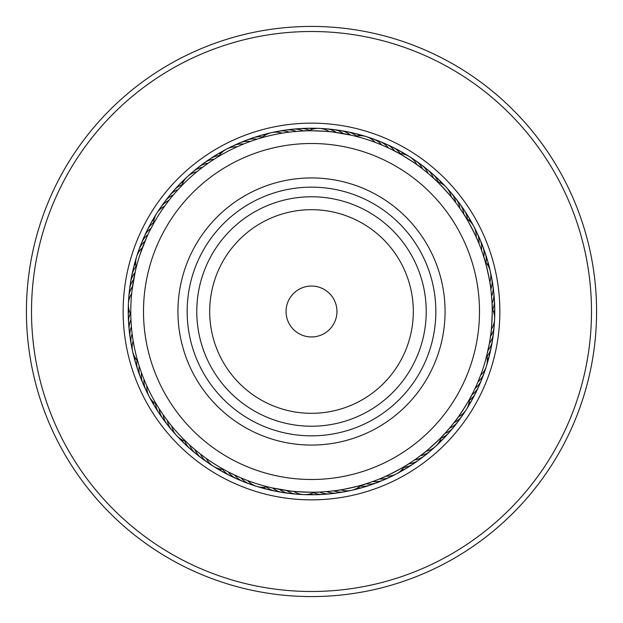<?xml version="1.0" encoding="UTF-8"?>
<svg xmlns="http://www.w3.org/2000/svg" width="623" height="623" viewBox="0 0 623 623"><rect width="100%" height="100%" fill="white"/><g stroke="black" fill="none" stroke-linecap="round" stroke-linejoin="round"><path stroke-width="0.93" d="M462.453 415.424A183.263 183.263 0 0 1 207.576 462.453A183.263 183.263 0 0 1 160.547 207.576A183.263 183.263 0 0 1 415.424 160.547A183.263 183.263 0 0 1 462.453 415.424A183.263 183.263 0 0 0 415.424 160.547A183.263 183.263 0 0 0 160.547 207.576M546.309 473.161A285.085 285.085 0 0 1 149.839 546.309A285.085 285.085 0 0 1 76.691 149.839A285.085 285.085 0 0 1 473.161 76.691A285.085 285.085 0 0 1 546.309 473.161M542.119 470.279A279.992 279.992 0 0 1 152.721 542.119A279.992 279.992 0 0 1 80.881 152.721A279.992 279.992 0 0 1 470.279 80.881A279.992 279.992 0 0 1 542.119 470.279M455.615 420.541L451.566 425.704M470.723 396.991L471.704 395.138C472.569 395.083 455.771 421.561 455.475 420.727M406.64 465.147L408.423 464.034C409.194 464.415 381.408 478.955 381.572 478.082M317.068 492.139L319.171 492.061C319.646 492.777 288.317 491.477 288.893 490.799L271.924 487.832M281.861 489.771L285.895 490.394M203.238 456.2L202.514 455.662M226.009 470.723L226.788 471.136M142.293 374.968L142.722 376.097L142.293 374.968M144.918 381.572L145.393 382.686L144.918 381.572M157.853 406.64L158.32 407.395M132.053 290.092L135.355 271.098M133.229 281.861L132.606 285.895M130.861 317.068L130.892 317.956M171.169 197.631L171.738 196.93M167.525 202.273L166.793 203.238L167.525 202.273M152.277 226.009L151.864 226.788M247.814 142.371L254.441 140.019M246.903 142.714L247.3 142.566M216.36 157.853L215.605 158.32M305.932 130.861L303.829 130.939C303.354 130.223 334.683 131.523 334.107 132.201L351.076 135.168M341.139 133.229L337.105 132.606M396.991 152.277L395.138 151.296C395.083 150.431 421.561 167.229 420.727 167.525M477.989 241.21L478.97 243.577A20.364 20.364 -98.7 0 0 475.263 229.864M465.147 216.36L464.034 214.577C464.415 213.806 478.955 241.592 478.082 241.428M480.59 375.287A20.364 20.364 0 0 0 486.789 355.476L489.382 343.429A20.364 20.364 0 0 0 493.447 333.476A20.364 20.364 -66.4 0 1 489.382 343.429M492.139 305.932L492.061 303.829C492.777 303.354 491.477 334.683 490.799 334.107L490.394 337.105M410.931 462.406L408.042 464.275M406.398 465.303L405.386 465.918M422.487 454.128L416.6 458.52M443.163 435.29L444.596 433.748C445.445 433.92 422.371 455.156 422.301 454.268M322.161 491.905L318.727 492.077M316.788 492.147L314.817 492.193M329.248 491.345L322.698 491.874M336.303 490.511L329.006 491.368M363.63 484.538L365.646 483.923C366.285 484.492 335.688 491.345 336.07 490.542M247.713 480.59A20.364 20.364 0 0 0 267.524 486.789L268.202 486.96M161.131 411.741L160.633 410.993M165.188 417.581L164.659 416.849M187.71 443.163L188.356 443.778M169.472 423.251L168.919 422.542M130.838 316.025L130.822 315.596M131.149 323.127L131.079 321.92L131.157 323.135M131.749 330.213L131.71 329.785M138.462 363.63L138.719 364.486M132.621 337.269L132.458 336.07L132.629 337.269M149.606 231.18L150.042 230.315M140.175 253.982L146.755 237.207M144.162 243.258L142.41 247.713A20.364 20.364 0 0 0 136.211 267.524L135.869 268.926M217.248 157.3L218.019 156.832M211.259 161.131L212.007 160.633M179.837 187.71L179.222 188.356M199.749 169.472L200.458 168.919M293.752 131.655L300.302 131.126M259.37 138.462L258.514 138.719M285.731 132.621L286.93 132.458M375.287 142.41A20.364 20.364 0 0 0 355.476 136.211L360.032 137.418M462.406 212.069L464.275 214.958M465.303 216.602L465.918 217.614M435.29 179.837L433.748 178.404C433.92 177.555 455.156 200.629 454.268 200.699M491.345 293.752L491.874 300.302M484.538 259.37L483.923 257.354C484.492 256.715 491.345 287.312 490.542 286.93M480.52 375.474L477.95 381.891A20.364 20.364 110.3 0 0 485.021 369.571M487.895 350.819L485.582 360.024M451.216 426.124L446.45 431.708M186.947 442.447L186.075 441.614M192.196 447.244L191.292 446.45M138.166 362.633L137.823 361.472M140.307 369.408L139.926 368.263M410.736 462.539L411.39 462.11M224.031 469.641L226.873 471.183M230.315 472.958L233.314 474.43M236.732 476.027L239.777 477.382M243.258 478.838L246.358 480.076M469.641 398.969L471.183 396.127M139.022 257.525A180.725 180.725 0 0 0 257.525 483.978A180.725 180.725 0 0 0 483.978 365.475A180.725 180.725 0 0 0 365.475 139.022A180.725 180.725 0 0 0 139.022 257.525M491.368 293.994L491.29 293.215M492.193 308.183L492.038 303.401A20.364 20.364 0 0 0 493.813 292.794A20.364 20.364 -95.2 0 1 492.038 303.401M462.539 212.264L462.11 211.61M379.742 144.162L376.642 142.924M386.268 146.973L383.223 145.618M392.685 150.042L389.687 148.57M398.969 153.359L396.127 151.817M293.994 131.632L293.215 131.71M153.359 224.031L151.817 226.873M483.074 254.737L484.055 257.782M484.624 259.643L485.177 261.528M431.708 176.55L434.083 178.708M435.5 180.031L436.925 181.386M240.314 145.385L241.428 144.918M254.737 139.926L257.782 138.945M259.643 138.376L261.528 137.823M175.756 192.196L176.55 191.292M180.553 186.947L181.386 186.075M492.201 308.611A20.364 20.364 0 0 1 491.337 329.349M482.607 376.354A20.364 20.364 -67.5 0 1 481.563 379.804A20.364 20.364 0 0 0 482.607 376.354M481.556 379.82A20.364 20.364 -67.5 0 1 475.053 388.378A20.364 20.364 0 0 0 481.556 379.82M479.92 383.028A20.364 20.364 -65.2 0 1 471.899 394.756A20.364 20.364 0 0 0 479.92 383.028M476.977 389.601A20.364 20.364 117 0 1 469.376 400.402A20.364 20.364 0 0 0 476.977 389.601M473.776 396.049A20.364 20.364 -60.7 0 1 472.335 399.351M472.335 399.366A20.364 20.364 -60.7 0 1 468.706 404.148M468.761 405.604A20.364 20.364 0 0 0 470.326 402.365A20.364 20.364 -58.5 0 1 467.421 407.567A20.364 20.364 0 0 0 468.745 405.628M465.576 410.666A20.364 20.364 123.8 0 1 463.528 413.625M461.557 416.647A20.364 20.364 126.1 0 1 459.392 419.528M494.14 322.683A20.364 20.364 -68.7 0 1 490.496 336.412M493.556 329.855A20.364 20.364 -66.4 0 1 493.447 333.461A20.364 20.364 0 0 0 493.556 329.855M492.7 337.004A20.364 20.364 -64.2 0 1 492.443 340.602M492.443 340.61A20.364 20.364 -64.2 0 1 487.988 350.399M491.555 344.106A20.364 20.364 118.1 0 1 487.007 356.512M490.13 351.162A20.364 20.364 -59.7 0 1 489.592 354.728A20.364 20.364 0 0 0 490.13 351.162M489.592 354.752A20.364 20.364 -59.7 0 1 487.334 360.296A20.364 20.364 0 0 0 489.592 354.752M488.432 358.163A20.364 20.364 -57.4 0 1 487.754 361.706M487.754 361.714A20.364 20.364 -57.4 0 1 486.976 363.941M485.995 367.406A20.364 20.364 124.8 0 1 484.78 370.802M485.294 261.94A20.364 20.364 0 0 1 489.834 282.196M437.229 181.682A20.364 20.364 0 0 1 451.286 196.961M261.94 137.706A20.364 20.364 0 0 1 282.196 133.166M181.682 185.771A20.364 20.364 0 0 1 196.961 171.714M137.706 361.06A20.364 20.364 0 0 1 133.166 340.804M185.771 441.318A20.364 20.364 0 0 1 171.714 426.039M361.06 485.294A20.364 20.364 0 0 1 340.804 489.834M441.318 437.229A20.364 20.364 0 0 1 426.039 451.286M490.807 275.031A20.364 20.364 80.3 0 1 490.846 289.236M448.552 190.264A20.364 20.364 50.3 0 1 455.686 202.545M369.571 137.979A20.364 20.364 20.3 0 1 381.891 145.05M275.031 132.193A20.364 20.364 -9.7 0 1 289.236 132.154M190.264 174.448A20.364 20.364 -39.7 0 1 202.545 167.314M137.979 253.429A20.364 20.364 -69.7 0 1 145.05 241.109M132.193 347.969A20.364 20.364 -99.7 0 1 132.154 333.764M174.448 432.736A20.364 20.364 -129.7 0 1 167.314 420.455M253.429 485.021A20.364 20.364 -159.7 0 1 241.109 477.95M347.969 490.807A20.364 20.364 170.3 0 1 333.764 490.846M432.736 448.552A20.364 20.364 140.3 0 1 420.455 455.686M492.108 282.11A20.364 20.364 -97.5 0 1 492.933 285.622A20.364 20.364 0 0 0 492.108 282.11M492.933 285.638A20.364 20.364 -97.5 0 1 491.578 296.307A20.364 20.364 0 0 0 492.933 285.638M453.217 195.747A20.364 20.364 -127.5 0 1 459.86 208.3A20.364 20.364 0 0 0 453.217 195.747M376.354 140.393A20.364 20.364 -157.5 0 1 379.804 141.437A20.364 20.364 0 0 0 376.354 140.393M379.82 141.444A20.364 20.364 -157.5 0 1 388.378 147.947A20.364 20.364 0 0 0 379.82 141.444M282.11 130.892A20.364 20.364 172.5 0 1 285.622 130.067A20.364 20.364 0 0 0 282.11 130.892M285.638 130.067A20.364 20.364 172.5 0 1 296.307 131.422A20.364 20.364 0 0 0 285.638 130.067M195.747 169.783A20.364 20.364 142.5 0 1 208.3 163.14A20.364 20.364 0 0 0 195.747 169.783M140.393 246.646A20.364 20.364 112.5 0 1 141.437 243.196A20.364 20.364 0 0 0 140.393 246.646M141.444 243.18A20.364 20.364 112.5 0 1 147.947 234.622A20.364 20.364 0 0 0 141.444 243.18M130.892 340.89A20.364 20.364 82.5 0 1 130.067 337.378A20.364 20.364 0 0 0 130.892 340.89M130.067 337.362A20.364 20.364 82.5 0 1 131.422 326.693A20.364 20.364 0 0 0 130.067 337.362M169.783 427.253A20.364 20.364 52.5 0 1 163.14 414.7A20.364 20.364 0 0 0 169.783 427.253M246.646 482.607A20.364 20.364 22.5 0 1 243.196 481.563A20.364 20.364 0 0 0 246.646 482.607M243.18 481.556A20.364 20.364 22.5 0 1 234.622 475.053A20.364 20.364 0 0 0 243.18 481.556M340.89 492.108A20.364 20.364 -7.5 0 1 337.378 492.933A20.364 20.364 0 0 0 340.89 492.108M337.362 492.933A20.364 20.364 -7.5 0 1 326.693 491.578A20.364 20.364 0 0 0 337.362 492.933M427.253 453.217A20.364 20.364 -37.5 0 1 414.7 459.86A20.364 20.364 0 0 0 427.253 453.217M493.12 289.236A20.364 20.364 -95.2 0 1 493.805 292.779A20.364 20.364 0 0 0 493.12 289.236M460.023 204.126A20.364 20.364 0 0 0 457.656 201.408A20.364 20.364 -125.2 0 1 460.023 204.134M460.031 204.142A20.364 20.364 -125.2 0 1 463.8 214.211A20.364 20.364 0 0 0 460.031 204.142M383.028 143.08A20.364 20.364 -155.2 0 1 394.756 151.101A20.364 20.364 0 0 0 383.028 143.08M289.236 129.88A20.364 20.364 174.8 0 1 292.779 129.195A20.364 20.364 0 0 0 289.236 129.88M292.794 129.187A20.364 20.364 174.8 0 1 303.401 130.962A20.364 20.364 0 0 0 292.794 129.187M204.126 162.977A20.364 20.364 0 0 0 201.408 165.344A20.364 20.364 144.8 0 1 204.134 162.977M204.142 162.969A20.364 20.364 144.8 0 1 214.211 159.2A20.364 20.364 0 0 0 204.142 162.969M143.08 239.972A20.364 20.364 114.8 0 1 151.101 228.244A20.364 20.364 0 0 0 143.08 239.972M129.88 333.764A20.364 20.364 84.8 0 1 129.195 330.221A20.364 20.364 0 0 0 129.88 333.764M129.187 330.206A20.364 20.364 84.8 0 1 130.962 319.599A20.364 20.364 0 0 0 129.187 330.206M162.977 418.874A20.364 20.364 0 0 0 165.344 421.592A20.364 20.364 54.8 0 1 162.977 418.866M162.969 418.858A20.364 20.364 54.8 0 1 159.2 408.789A20.364 20.364 0 0 0 162.969 418.858M239.972 479.92A20.364 20.364 24.8 0 1 228.244 471.899A20.364 20.364 0 0 0 239.972 479.92M333.764 493.12A20.364 20.364 -5.2 0 1 330.221 493.805A20.364 20.364 0 0 0 333.764 493.12M330.206 493.813A20.364 20.364 -5.2 0 1 319.599 492.038A20.364 20.364 0 0 0 330.206 493.813M418.874 460.023A20.364 20.364 0 0 0 421.592 457.656A20.364 20.364 -35.2 0 1 418.866 460.023M418.858 460.031A20.364 20.364 -35.2 0 1 408.789 463.8A20.364 20.364 0 0 0 418.858 460.031M493.86 296.4A20.364 20.364 87 0 1 492.676 309.553A20.364 20.364 0 0 0 493.86 296.4M461.877 207.241A20.364 20.364 57 0 1 467.429 219.226A20.364 20.364 0 0 0 461.877 207.241M389.601 146.023A20.364 20.364 27 0 1 400.402 153.624A20.364 20.364 0 0 0 389.601 146.023M296.4 129.14A20.364 20.364 -3 0 1 309.553 130.324A20.364 20.364 0 0 0 296.4 129.14M207.241 161.123A20.364 20.364 -33 0 1 219.226 155.571A20.364 20.364 0 0 0 207.241 161.123M146.023 233.399A20.364 20.364 -63 0 1 153.624 222.598A20.364 20.364 0 0 0 146.023 233.399M129.14 326.6A20.364 20.364 -93 0 1 130.324 313.447A20.364 20.364 0 0 0 129.14 326.6M161.123 415.759A20.364 20.364 -123 0 1 155.571 403.774A20.364 20.364 0 0 0 161.123 415.759M233.399 476.977A20.364 20.364 -153 0 1 222.598 469.376A20.364 20.364 0 0 0 233.399 476.977M326.6 493.86A20.364 20.364 177 0 1 313.447 492.676A20.364 20.364 0 0 0 326.6 493.86M415.759 461.877A20.364 20.364 147 0 1 403.774 467.429A20.364 20.364 0 0 0 415.759 461.877M494.312 303.58A20.364 20.364 -90.7 0 1 493.969 313.128M465.856 213.237A20.364 20.364 -120.7 0 1 470.342 221.679M396.049 149.224A20.364 20.364 -150.7 0 1 399.351 150.665M399.366 150.665A20.364 20.364 -150.7 0 1 404.148 154.294M303.58 128.688A20.364 20.364 179.3 0 1 313.128 129.031M213.237 157.144A20.364 20.364 149.3 0 1 221.679 152.658M149.224 226.951A20.364 20.364 119.3 0 1 150.665 223.649M150.665 223.634A20.364 20.364 119.3 0 1 154.294 218.852M128.688 319.42A20.364 20.364 89.3 0 1 129.031 309.872M157.144 409.763A20.364 20.364 59.3 0 1 152.658 401.321M226.951 473.776A20.364 20.364 29.3 0 1 223.649 472.335M223.634 472.335A20.364 20.364 29.3 0 1 218.852 468.706M319.42 494.312A20.364 20.364 -0.7 0 1 309.872 493.969M409.763 465.856A20.364 20.364 -30.7 0 1 401.321 470.342M494.483 310.776A20.364 20.364 -88.5 0 1 494.569 316.733A20.364 20.364 0 0 0 494.483 310.776M469.602 219.382A20.364 20.364 -118.5 0 1 471.627 222.364A20.364 20.364 0 0 0 469.602 219.382M471.642 222.38A20.364 20.364 -118.5 0 1 472.662 224.498A20.364 20.364 0 0 0 471.642 222.38M405.604 154.239A20.364 20.364 0 0 0 402.365 152.674A20.364 20.364 -148.5 0 1 407.567 155.579A20.364 20.364 0 0 0 405.628 154.255M310.776 128.517A20.364 20.364 -178.5 0 1 316.733 128.431A20.364 20.364 0 0 0 310.776 128.517M219.382 153.398A20.364 20.364 151.5 0 1 222.364 151.373A20.364 20.364 0 0 0 219.382 153.398M222.38 151.358A20.364 20.364 151.5 0 1 224.498 150.338A20.364 20.364 0 0 0 222.38 151.358M154.239 217.396A20.364 20.364 0 0 0 152.674 220.635A20.364 20.364 121.5 0 1 155.579 215.433A20.364 20.364 0 0 0 154.255 217.372M128.517 312.224A20.364 20.364 91.5 0 1 128.431 306.267A20.364 20.364 0 0 0 128.517 312.224M153.398 403.618A20.364 20.364 61.5 0 1 151.373 400.636A20.364 20.364 0 0 0 153.398 403.618M151.358 400.62A20.364 20.364 61.5 0 1 150.338 398.502A20.364 20.364 0 0 0 151.358 400.62M217.396 468.761A20.364 20.364 0 0 0 220.635 470.326A20.364 20.364 31.5 0 1 215.433 467.421A20.364 20.364 0 0 0 217.372 468.745M312.224 494.483A20.364 20.364 1.5 0 1 306.267 494.569A20.364 20.364 0 0 0 312.224 494.483M403.618 469.602A20.364 20.364 -28.5 0 1 400.636 471.627A20.364 20.364 0 0 0 403.618 469.602M400.62 471.642A20.364 20.364 -28.5 0 1 398.502 472.662A20.364 20.364 0 0 0 400.62 471.642M494.522 320.339A20.364 20.364 93.8 0 1 494.226 323.929M474.422 227.644A20.364 20.364 63.8 0 1 475.956 230.907M410.666 157.424A20.364 20.364 33.8 0 1 413.625 159.472M320.339 128.478A20.364 20.364 3.8 0 1 323.929 128.774M227.644 148.578A20.364 20.364 -26.2 0 1 230.907 147.044M157.424 212.334A20.364 20.364 -56.2 0 1 159.472 209.375M128.478 302.661A20.364 20.364 -86.2 0 1 128.774 299.071M148.578 395.356A20.364 20.364 -116.2 0 1 147.044 392.093M212.334 465.576A20.364 20.364 -146.2 0 1 209.375 463.528M302.661 494.522A20.364 20.364 -176.2 0 1 299.071 494.226M395.356 474.422A20.364 20.364 153.8 0 1 392.093 475.956M494.031 327.534A20.364 20.364 96.1 0 1 493.595 331.109M477.592 234.116A20.364 20.364 66.1 0 1 479.001 237.433M416.647 161.443A20.364 20.364 36.1 0 1 419.528 163.608M327.534 128.969A20.364 20.364 6.1 0 1 331.109 129.405M234.116 145.408A20.364 20.364 -23.9 0 1 237.433 143.999M161.443 206.353A20.364 20.364 -53.9 0 1 163.608 203.472M128.969 295.466A20.364 20.364 -83.9 0 1 129.405 291.891M145.408 388.884A20.364 20.364 -113.9 0 1 143.999 385.567M206.353 461.557A20.364 20.364 -143.9 0 1 203.472 459.392M295.466 494.031A20.364 20.364 -173.9 0 1 291.891 493.595M388.884 477.592A20.364 20.364 156.1 0 1 385.567 479.001M466.541 218.65A20.364 20.364 0 0 1 476.167 237.044M399.351 153.57A20.364 20.364 0 0 1 416.88 164.682M308.611 130.799A20.364 20.364 0 0 1 329.349 131.663M218.65 156.459A20.364 20.364 0 0 1 237.044 146.833M153.57 223.649A20.364 20.364 0 0 1 164.682 206.12M130.799 314.389A20.364 20.364 0 0 1 131.663 293.651M156.459 404.35A20.364 20.364 0 0 1 146.833 385.956M223.649 469.43A20.364 20.364 0 0 1 206.12 458.318M314.389 492.201A20.364 20.364 0 0 1 293.651 491.337M404.35 466.541A20.364 20.364 0 0 1 385.956 476.167M469.43 399.351A20.364 20.364 0 0 1 458.318 416.88M412.504 158.92A20.364 20.364 -128.7 0 1 422.573 168.942M322.683 128.86A20.364 20.364 -158.7 0 1 336.412 132.504M229.864 147.737A20.364 20.364 171.3 0 1 243.577 144.03M158.92 210.496A20.364 20.364 141.3 0 1 168.942 200.427M128.86 300.317A20.364 20.364 111.3 0 1 132.504 286.588M147.737 393.136A20.364 20.364 81.3 0 1 144.03 379.423M210.496 464.08A20.364 20.364 51.3 0 1 200.427 454.058M300.317 494.14A20.364 20.364 21.3 0 1 286.588 490.496M393.136 475.263A20.364 20.364 -8.7 0 1 379.423 478.97M464.08 412.504A20.364 20.364 -38.7 0 1 454.058 422.573M480.045 239.544A20.364 20.364 0 0 0 478.347 236.366A20.364 20.364 -96.4 0 1 481.509 250.212A20.364 20.364 0 0 0 480.06 239.567M418.422 163.008A20.364 20.364 -126.4 0 1 421.491 164.908A20.364 20.364 0 0 0 418.422 163.008M421.506 164.924A20.364 20.364 -126.4 0 1 428.094 173.42A20.364 20.364 0 0 0 421.506 164.924M329.855 129.444A20.364 20.364 -156.4 0 1 343.429 133.618A20.364 20.364 0 0 0 329.855 129.444M239.544 142.955A20.364 20.364 0 0 0 236.366 144.653A20.364 20.364 173.6 0 1 250.212 141.491A20.364 20.364 0 0 0 239.567 142.94M163.008 204.578A20.364 20.364 143.6 0 1 164.908 201.509A20.364 20.364 0 0 0 163.008 204.578M164.924 201.494A20.364 20.364 143.6 0 1 173.42 194.906A20.364 20.364 0 0 0 164.924 201.494M129.444 293.145A20.364 20.364 113.6 0 1 133.618 279.571A20.364 20.364 0 0 0 129.444 293.145M142.955 383.457A20.364 20.364 0 0 0 144.653 386.634A20.364 20.364 83.6 0 1 141.491 372.788A20.364 20.364 0 0 0 142.94 383.433M204.578 459.992A20.364 20.364 53.6 0 1 201.509 458.092A20.364 20.364 0 0 0 204.578 459.992M201.494 458.076A20.364 20.364 53.6 0 1 194.906 449.58A20.364 20.364 0 0 0 201.494 458.076M293.145 493.556A20.364 20.364 23.6 0 1 279.571 489.382A20.364 20.364 0 0 0 293.145 493.556M383.457 480.045A20.364 20.364 0 0 0 386.634 478.347A20.364 20.364 -6.4 0 1 372.788 481.509A20.364 20.364 0 0 0 383.433 480.06M459.992 418.422A20.364 20.364 -36.4 0 1 458.092 421.491A20.364 20.364 0 0 0 459.992 418.422M458.076 421.506A20.364 20.364 -36.4 0 1 449.58 428.094A20.364 20.364 0 0 0 458.076 421.506M481.174 242.986A20.364 20.364 -94.2 0 1 483.791 256.949M424.185 167.33A20.364 20.364 -124.2 0 1 433.429 178.108M337.004 130.3A20.364 20.364 -154.2 0 1 340.602 130.557M340.61 130.557A20.364 20.364 -154.2 0 1 350.399 135.012M242.986 141.826A20.364 20.364 175.8 0 1 256.949 139.209M167.33 198.815A20.364 20.364 145.8 0 1 178.108 189.571M130.3 285.996A20.364 20.364 115.8 0 1 130.557 282.398M130.557 282.39A20.364 20.364 115.8 0 1 135.012 272.601M141.826 380.014A20.364 20.364 85.8 0 1 139.209 366.051M198.815 455.67A20.364 20.364 55.8 0 1 189.571 444.892M285.996 492.7A20.364 20.364 25.8 0 1 282.398 492.443M282.39 492.443A20.364 20.364 25.8 0 1 272.601 487.988M380.014 481.174A20.364 20.364 -4.2 0 1 366.051 483.791M455.67 424.185A20.364 20.364 -34.2 0 1 444.892 433.429M483.736 249.714A20.364 20.364 88.1 0 1 485.995 262.727M429.769 171.878A20.364 20.364 58.1 0 1 438.234 182.017M344.106 131.445A20.364 20.364 28.1 0 1 356.512 135.993M249.714 139.264A20.364 20.364 -1.9 0 1 262.727 137.005M171.878 193.231A20.364 20.364 -31.9 0 1 182.017 184.766M131.445 278.894A20.364 20.364 -61.9 0 1 135.993 266.488M139.264 373.286A20.364 20.364 -91.9 0 1 137.005 360.273M193.231 451.122A20.364 20.364 -121.9 0 1 184.766 440.983M278.894 491.555A20.364 20.364 -151.9 0 1 266.488 487.007M373.286 483.736A20.364 20.364 178.1 0 1 360.273 485.995M451.122 429.769A20.364 20.364 148.1 0 1 440.983 438.234M487.35 259.884A20.364 20.364 0 0 0 486.033 256.536A20.364 20.364 -89.7 0 1 488.175 265.85A20.364 20.364 0 0 0 487.357 259.908M435.166 176.636A20.364 20.364 -119.7 0 1 437.985 178.879A20.364 20.364 0 0 0 435.166 176.636M438 178.894A20.364 20.364 -119.7 0 1 441.676 183.621A20.364 20.364 0 0 0 438 178.894M351.162 132.87A20.364 20.364 -149.7 0 1 354.728 133.408A20.364 20.364 0 0 0 351.162 132.87M354.752 133.408A20.364 20.364 -149.7 0 1 360.296 135.666A20.364 20.364 0 0 0 354.752 133.408M259.884 135.65A20.364 20.364 0 0 0 256.536 136.967A20.364 20.364 -179.7 0 1 265.85 134.825A20.364 20.364 0 0 0 259.908 135.643M176.636 187.834A20.364 20.364 150.3 0 1 178.879 185.015A20.364 20.364 0 0 0 176.636 187.834M178.894 185A20.364 20.364 150.3 0 1 183.621 181.324A20.364 20.364 0 0 0 178.894 185M132.87 271.838A20.364 20.364 120.3 0 1 133.408 268.272A20.364 20.364 0 0 0 132.87 271.838M133.408 268.248A20.364 20.364 120.3 0 1 135.666 262.704A20.364 20.364 0 0 0 133.408 268.248M135.65 363.116A20.364 20.364 0 0 0 136.967 366.464A20.364 20.364 90.3 0 1 134.825 357.15A20.364 20.364 0 0 0 135.643 363.092M187.834 446.364A20.364 20.364 60.3 0 1 185.015 444.121A20.364 20.364 0 0 0 187.834 446.364M185 444.106A20.364 20.364 60.3 0 1 181.324 439.379A20.364 20.364 0 0 0 185 444.106M271.838 490.13A20.364 20.364 30.3 0 1 268.272 489.592A20.364 20.364 0 0 0 271.838 490.13M268.248 489.592A20.364 20.364 30.3 0 1 262.704 487.334A20.364 20.364 0 0 0 268.248 489.592M363.116 487.35A20.364 20.364 0 0 0 366.464 486.033A20.364 20.364 0.3 0 1 357.15 488.175A20.364 20.364 0 0 0 363.092 487.357M446.364 435.166A20.364 20.364 -29.7 0 1 444.121 437.985A20.364 20.364 0 0 0 446.364 435.166M444.106 438A20.364 20.364 -29.7 0 1 439.379 441.676A20.364 20.364 0 0 0 444.106 438M488.058 263.443A20.364 20.364 -87.4 0 1 489.242 266.846M489.25 266.862A20.364 20.364 -87.4 0 1 489.686 269.175M440.375 181.605A20.364 20.364 -117.4 0 1 443.109 183.956M443.117 183.964A20.364 20.364 -117.4 0 1 444.651 185.755M358.163 134.568A20.364 20.364 -147.4 0 1 361.706 135.246M361.714 135.246A20.364 20.364 -147.4 0 1 363.941 136.024M263.443 134.942A20.364 20.364 -177.4 0 1 266.846 133.758M266.862 133.75A20.364 20.364 -177.4 0 1 269.175 133.314M181.605 182.625A20.364 20.364 152.6 0 1 183.956 179.891M183.964 179.883A20.364 20.364 152.6 0 1 185.755 178.349M134.568 264.837A20.364 20.364 122.6 0 1 135.246 261.294M135.246 261.286A20.364 20.364 122.6 0 1 136.024 259.059M134.942 359.557A20.364 20.364 92.6 0 1 133.758 356.154M133.75 356.138A20.364 20.364 92.6 0 1 133.314 353.825M182.625 441.395A20.364 20.364 62.6 0 1 179.891 439.044M179.883 439.036A20.364 20.364 62.6 0 1 178.349 437.245M264.837 488.432A20.364 20.364 32.6 0 1 261.294 487.754M261.286 487.754A20.364 20.364 32.6 0 1 259.059 486.976M359.557 488.058A20.364 20.364 2.6 0 1 356.154 489.242M356.138 489.25A20.364 20.364 2.6 0 1 353.825 489.686M441.395 440.375A20.364 20.364 -27.4 0 1 439.044 443.109M439.036 443.117A20.364 20.364 -27.4 0 1 437.245 444.651M490.574 272.672A20.364 20.364 94.8 0 1 491.212 276.215M447.166 188.341A20.364 20.364 64.8 0 1 449.495 191.09M367.406 137.005A20.364 20.364 34.8 0 1 370.802 138.22M272.672 132.426A20.364 20.364 4.8 0 1 276.215 131.788M188.341 175.834A20.364 20.364 -25.2 0 1 191.09 173.506M137.005 255.594A20.364 20.364 -55.2 0 1 138.22 252.198M132.426 350.328A20.364 20.364 -85.2 0 1 131.788 346.785M175.834 434.659A20.364 20.364 -115.2 0 1 173.506 431.91M255.594 485.995A20.364 20.364 -145.2 0 1 252.198 484.78M350.328 490.574A20.364 20.364 -175.2 0 1 346.785 491.212M434.659 447.166A20.364 20.364 154.8 0 1 431.91 449.495M335.01 301.75A25.457 25.457 0 0 0 301.75 287.99A25.457 25.457 0 0 0 287.99 321.25A25.457 25.457 0 0 0 321.25 335.01A25.457 25.457 0 0 0 335.01 301.75M466.682 247.152A167.992 167.992 0 0 0 247.152 156.318A167.992 167.992 0 0 0 156.318 375.848A167.992 167.992 0 0 0 375.848 466.682A167.992 167.992 0 0 0 466.682 247.152M466.643 418.313A188.356 188.356 0 0 1 204.687 466.643A188.356 188.356 0 0 1 156.357 204.687A188.356 188.356 0 0 1 418.313 156.357A188.356 188.356 0 0 1 466.643 418.313M205.528 355.445A114.725 114.725 0 0 0 355.445 417.472A114.725 114.725 0 0 0 417.472 267.555A114.725 114.725 0 0 0 267.555 205.528A114.725 114.725 0 0 0 205.528 355.445M217.45 350.5A101.814 101.814 0 0 0 350.5 405.55A101.814 101.814 0 0 0 405.55 272.5A101.814 101.814 0 0 0 272.5 217.45A101.814 101.814 0 0 0 217.45 350.5M196.642 359.128A124.343 124.343 0 0 0 359.128 426.358A124.343 124.343 0 0 0 426.358 263.872A124.343 124.343 0 0 0 263.872 196.642A124.343 124.343 0 0 0 196.642 359.128M434.877 260.336A133.563 133.563 0 0 0 260.336 188.123A133.563 133.563 0 0 0 188.123 362.664A133.563 133.563 0 0 0 362.664 434.877A133.563 133.563 0 0 0 434.877 260.336"/></g></svg>
